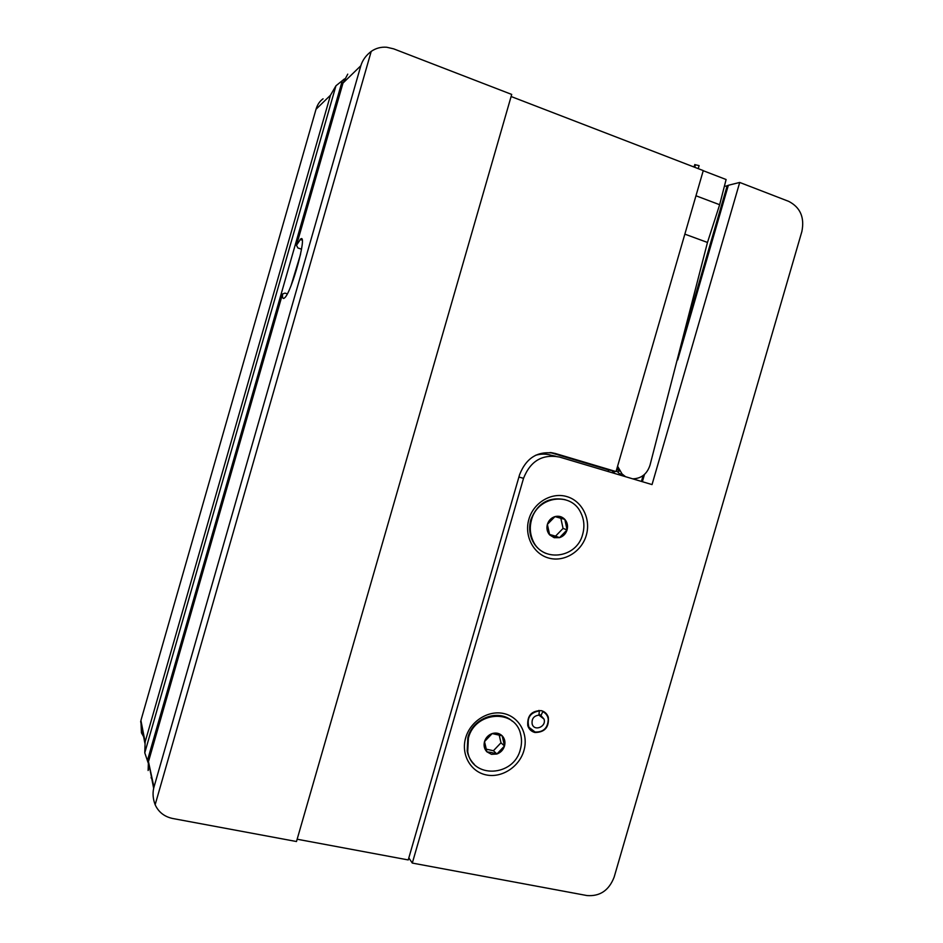 <?xml version="1.0" encoding="UTF-8"?>
<svg xmlns="http://www.w3.org/2000/svg" width="943" height="943" viewBox="0 0 943 943"><rect width="100%" height="100%" fill="white"/><g stroke="black" fill="none" stroke-linecap="round" stroke-linejoin="round"><path stroke-width="1.41" d="M548.885 558.103C564.256 562.37 581.678 551.643 586.287 535.294C591.131 519.004 582.067 500.863 566.708 496.548C551.419 491.998 533.573 502.607 528.882 519.263C523.954 535.836 533.455 554.083 548.885 558.103M486.128 774.898C501.711 778.305 519.31 766.883 523.907 750.593C528.74 734.361 519.463 717.01 503.892 713.568C488.38 709.879 470.345 721.206 465.677 737.791C460.773 754.317 470.486 771.739 486.128 774.898M534.94 732.487C544.783 732.381 549.227 727.277 548.284 717.187C547.058 713.733 544.724 711.552 541.27 710.645C531.581 710.645 527.09 715.631 527.774 725.639C528.952 729.269 531.345 731.556 534.94 732.487M540.469 716.315L540.598 715.324M523.53 478.325C530.402 460.974 542.39 453.878 559.482 457.049L652.037 484.584L739.713 182.447L788.725 201.378C800.301 207.377 804.685 217.409 801.88 231.495L614.141 877.131C609.001 890.392 599.948 896.534 586.994 895.555L412.303 863.069L523.53 478.325L518.909 477.028M408.826 857.882L412.303 863.069M677.699 359.896L728.35 185.276L739.713 182.447M535.494 455.316C540.704 453.748 545.879 453.713 550.995 455.198L555.639 456.212M644.482 474.447L642.372 481.708M287.309 293.862L284.975 293.12L282.511 294.016C282.358 297.163 282.759 298.636 283.725 298.459L284.703 297.799C291.776 291.858 307.559 234.017 300.817 238.85L296.467 245.31L297.917 247.985L301.536 249.176M511.106 96.516L703.266 170.589L616.038 471.583L555.403 453.512C538.37 450.341 526.442 457.39 519.593 474.671L408.236 859.933L297.163 839.223M155.147 804.733L371.212 51.394C375.856 48.187 381.031 46.796 386.748 47.244L393.655 48.847L511.707 94.43L296.491 841.521L172.769 818.512C164.436 816.756 158.554 812.159 155.147 804.733C153.014 799.051 152.518 793.582 153.662 788.348L148.452 761.602L153.968 787.146L360.839 65.739L342.981 83.078L347.755 74.143M143.607 736.672L141.426 732.805L140.92 720.476L145.128 741.964L144.774 752.82L148.157 762.816M344.466 78.917L335.944 85.789L330.463 95.243L316.023 109.258L140.92 720.476M316.023 109.258C317.426 104.555 319.771 101.078 323.072 98.815M342.168 81.169L147.603 759.952M151.08 777.928L151.41 776.773M300.558 254.28L291.151 285.328M149.359 766.223L148.122 770.514L148.452 761.602M148.711 760.765L282.511 294.016L148.77 760.6M153.968 787.146L153.662 788.348M371.212 51.394C365.955 55.401 362.501 60.187 360.839 65.739M539.667 715.702L539.809 714.7M608.129 471.524L608.589 469.932L616.038 471.583M724.389 186.266L728.173 185.912M641.417 481.425L643.126 475.567M685.797 328.459L727.242 185.559M608.589 469.932L550.111 452.499M491.492 754.329L496.89 754.011C500.698 752.597 503.232 749.933 504.505 745.996C505.531 742.011 504.741 738.605 502.171 735.799C499.389 733.194 496.053 732.452 492.175 733.571C488.356 734.974 485.798 737.65 484.513 741.599C483.5 745.618 484.289 749.025 486.894 751.83L491.492 754.329M491.456 752.49L496.89 754.011L504.505 745.996L502.171 735.799L492.175 733.571L484.513 741.599L486.894 751.83L491.456 752.49M512.297 721.206C498.812 708.488 472.82 717.847 467.846 737.52L467.174 751.029C468.223 756.203 470.533 760.577 474.117 764.16M468.4 738.051L467.728 751.583C471.818 779.012 513.817 776.938 520.336 749.485C521.833 744.192 521.903 739.006 520.548 733.937C514.961 708.476 474.918 711.281 468.4 738.051M486.022 749.119L493.425 750.734L500.981 742.801L499.165 734.892M493.425 750.734L496.89 754.011M500.981 742.801L504.505 745.996M554.201 537.699L559.529 537.651C563.289 536.414 565.812 533.821 567.085 529.883C568.11 525.876 567.356 522.375 564.822 519.381C562.087 516.575 558.81 515.656 554.979 516.599C551.195 517.825 548.661 520.418 547.376 524.379C546.351 528.41 547.117 531.935 549.675 534.929L554.201 537.699M554.095 536.096L559.529 537.651L567.085 529.883L564.822 519.381L554.979 516.599L547.376 524.379L549.675 534.929L554.095 536.096M565.187 499.684C548.932 496.442 537.486 503.114 530.838 519.711C528.988 526.383 529.294 532.842 531.758 539.078C534.634 545.808 539.313 550.559 545.773 553.329M531.487 519.947C529.636 526.63 529.942 533.09 532.406 539.337C540.869 562.9 576.762 558.94 582.691 534.245C584.813 526.489 584.106 519.169 580.582 512.273C570.68 491.35 537.31 496.277 531.487 519.947M549.498 534.457L555.557 536.131L563.054 528.422L560.849 518.226M555.557 536.131L559.529 537.651M563.054 528.422L567.085 529.883M538.948 710.397L539.384 710.881C530.025 712.602 526.536 718.071 528.929 727.265L535.07 732.027C543.451 732.298 547.848 728.055 548.272 719.285C547.73 715.702 545.903 713.156 542.791 711.659L542.154 710.904M538.995 714.087L540.94 715.584L542.791 711.659M539.384 710.881L538.877 715.112C533.809 715.831 531.557 718.79 532.147 723.965C534.186 731.874 546.74 726.664 544.017 719.073L540.94 715.584M530.39 730.035L531.557 730.401M632.706 478.832C641.264 478.608 647.028 474.081 649.986 465.264L707.474 242.445L719.65 204.725L726.11 179.524L703.242 170.707M695.969 195.779L719.65 204.725M698.268 168.667L699.081 165.626L695.404 164.766L694.755 167.312M694.59 167.253L694.802 164.53L694.142 167.076M692.374 166.392L694.237 166.722M621.237 475.425L616.321 470.592M617.594 466.219L622.062 473.964L625.563 476.71M342.981 83.078L296.491 245.274M145.128 741.964L330.463 95.243M335.944 85.789L144.774 752.82M551.266 452.628L555.403 453.512M684.854 234.147L707.474 242.445M614.07 473.292L612.148 470.722M547.588 716.656L548.284 717.187M343.028 82.901L296.467 245.31M302.149 240.111L300.063 239.416M144.868 743.131L140.648 721.478M531.758 539.078L532.406 539.337M538.877 715.089L544.017 719.073M528.929 727.265L528.233 726.912M622.062 473.964L619.268 473.834M617.217 467.504L618.632 469.001M612.809 470.863L614.883 473.527M616.911 468.553L619.068 471.276"/></g></svg>
